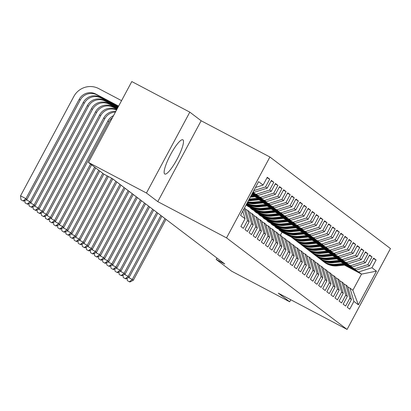 <?xml version="1.0" encoding="UTF-8"?>
<svg xmlns="http://www.w3.org/2000/svg" width="411" height="411" viewBox="0 0 411 411"><rect width="100%" height="100%" fill="white"/><g stroke="black" fill="none" stroke-linecap="round" stroke-linejoin="round"><path stroke-width="0.62" d="M164.677 173.956A19.358 3.956 117.8 0 0 164.79 174.028A19.358 3.956 117.8 0 0 177.167 159.042A19.358 3.956 117.8 0 0 182.962 139.858A19.358 3.956 117.8 0 0 182.849 139.781A19.358 3.956 117.8 0 0 170.473 154.772A19.358 3.956 117.8 0 0 164.677 173.956M189.815 112.146L146.45 193.021L157.783 201.631L201.149 120.757L189.815 112.146L131.797 81.558L88.437 162.432L103.86 174.146L71.956 233.633L70.928 232.857L68.103 235.082L65.955 233.951L68.103 235.082M201.149 120.757L269.909 157.012L390.45 248.568L347.084 329.442L226.543 237.887L269.909 157.012M344.459 265.121L361.521 274.116L376.44 271.152L371.94 267.731L376.101 259.973L373.645 258.108L369.484 265.866L367.85 264.622L372.012 256.865L369.556 255L365.394 262.757L363.756 261.514L367.917 253.757L365.461 251.892L361.305 259.654L359.666 258.411L363.827 250.648L361.372 248.783L357.21 256.546L355.577 255.303L359.733 247.54L357.282 245.675L353.121 253.438L351.482 252.195L355.643 244.432L353.188 242.567L349.026 250.33L347.393 249.087L351.554 241.324L349.098 239.459L344.937 247.222L343.298 245.978L347.459 238.216L345.004 236.356L340.842 244.113L339.209 242.87L343.37 235.113L340.914 233.248L336.753 241.005L335.114 239.762L339.275 232.004L336.82 230.139L332.658 237.897L331.025 236.654L335.186 228.896L332.73 227.031L328.569 234.789L326.93 233.546L331.091 225.788L328.636 223.923L324.479 231.681L322.841 230.437L327.002 222.68L324.546 220.815L320.385 228.573L318.751 227.329L322.907 219.572L320.457 217.707L316.295 225.464L314.656 224.221L318.818 216.463L316.362 214.599L312.201 222.356L310.567 221.113L314.728 213.355L312.273 211.49L308.111 219.253L306.472 218.01L310.634 210.247L308.178 208.382L304.017 216.145L302.383 214.902L306.544 207.139L304.089 205.274L299.927 213.037L298.288 211.793L302.45 204.031L299.994 202.166L295.833 209.929L294.199 208.685L298.36 200.922L295.905 199.058L291.743 206.82L290.104 205.577L294.266 197.814L291.81 195.955L287.654 203.712L286.015 202.469L290.176 194.711L287.721 192.846L283.559 200.604L281.925 199.361L286.082 191.603L283.631 189.738L279.47 197.496L277.831 196.253L281.992 188.495L279.537 186.63L275.375 194.388L273.741 193.144L277.903 185.387L275.447 183.522L271.286 191.279L269.647 190.036L273.808 182.279L271.352 180.414L267.191 188.171L265.557 186.928L269.719 179.17L267.263 177.305L263.102 185.063L255.472 187.483M376.44 271.152L358.392 304.813L353.892 301.391L349.987 288.116L347.727 286.929M263.102 185.063L258.601 181.647L240.553 215.307L245.054 218.724L240.892 226.487L243.348 228.352L247.509 220.589L249.143 221.832L244.982 229.595L247.437 231.46L251.599 223.697L253.238 224.94L249.076 232.703L251.532 234.568L255.693 226.805L257.327 228.048L253.166 235.811L255.621 237.671L259.783 229.913L261.422 231.157L257.26 238.914L259.716 240.779L263.872 233.022L265.511 234.265L261.35 242.022L263.805 243.887L267.967 236.13L269.601 237.373L265.444 245.131L267.895 246.996L272.056 239.238L273.695 240.481L269.534 248.239L271.99 250.104L276.151 242.346L277.785 243.589L273.623 251.347L276.079 253.212L280.24 245.454L281.879 246.698L277.718 254.455L280.174 256.32L284.335 248.563L285.969 249.806L281.807 257.563L284.263 259.428L288.424 251.671L290.063 252.914L285.902 260.672L288.358 262.537L292.514 254.779L294.153 256.017L289.991 263.78L292.447 265.645L296.608 257.882L298.247 259.125L294.086 266.888L296.542 268.753L300.698 260.99L302.337 262.233L298.175 269.996L300.631 271.861L304.792 264.098L306.426 265.342L302.27 273.104L304.721 274.969L308.882 267.207L310.521 268.45L306.359 276.213L308.815 278.077L312.977 270.315L314.61 271.558L310.449 279.316L312.905 281.181L317.066 273.423L318.705 274.666L314.543 282.424L316.999 284.289L321.161 276.531L322.794 277.774L318.633 285.532L321.089 287.397L325.25 279.639L326.889 280.883L322.727 288.64L325.183 290.505L329.339 282.747L330.978 283.991L326.817 291.748L329.273 293.613L333.434 285.856L335.068 287.099L330.912 294.857L333.367 296.721L337.523 288.964L339.162 290.207L335.001 297.965L337.457 299.83L341.618 292.072L343.252 293.315L339.096 301.073L341.546 302.938L345.708 295.18L347.346 296.423L343.185 304.181L345.641 306.046L349.802 298.283L351.436 299.527L347.274 307.289L349.73 309.154L353.892 301.391M216.982 258.067L216.222 259.485L224.812 264.021L112.455 178.677L103.86 174.146M253.078 191.947L253.911 192.384L253.15 191.809M265.557 186.928L253.762 190.668M267.191 188.171L253.911 192.384M245.054 218.724L242.809 211.1M252.842 192.389L258 195.492L252.683 192.687M269.647 190.036L256.366 194.249M271.286 191.279L258 195.492M244.478 207.981L245.239 208.557L249.143 221.832M247.509 220.589L244.036 208.803M252.441 193.129L260.456 197.357L262.095 198.6L252.282 193.427M273.741 193.144L260.456 197.357M275.375 194.388L262.095 198.6M251.599 223.697L247.694 210.422L245.434 209.235M247.694 210.422L249.328 211.665L253.238 224.94M252.046 193.869L264.55 200.465L266.184 201.709L251.886 194.167M277.831 196.253L264.55 200.465M279.47 197.496L266.184 201.709M255.693 226.805L251.784 213.53L249.528 212.343M251.784 213.53L253.423 214.773L257.327 228.048M255.493 196.638L268.64 203.573L270.279 204.817L254.892 196.699M281.925 199.361L268.64 203.573M283.559 200.604L270.279 204.817M259.783 229.913L255.873 216.638L253.618 215.451M255.873 216.638L257.512 217.881L261.422 231.157M259.588 199.746L272.734 206.682L274.368 207.925L258.981 199.808M286.015 202.469L272.734 206.682M287.654 203.712L274.368 207.925M263.872 233.022L259.968 219.746L257.712 218.554M259.968 219.746L261.607 220.99L265.511 234.265M263.677 202.854L276.824 209.785L278.463 211.028L263.076 202.916M290.104 205.577L276.824 209.785M291.743 206.82L278.463 211.028M267.967 236.13L264.057 222.854L261.802 221.663M264.057 222.854L265.696 224.098L269.601 237.373M267.767 205.962L280.913 212.893L282.552 214.136L267.165 206.024M294.199 208.685L280.913 212.893M295.833 209.929L282.552 214.136M272.056 239.238L268.152 225.963L265.896 224.771M268.152 225.963L269.786 227.206L273.695 240.481M271.861 209.071L285.008 216.001L286.642 217.244L271.26 209.132M298.288 211.793L285.008 216.001M299.927 213.037L286.642 217.244M276.151 242.346L272.241 229.071L269.986 227.879M272.241 229.071L273.88 230.314L277.785 243.589M275.951 212.179L289.097 219.109L290.736 220.353L275.349 212.24M302.383 214.902L289.097 219.109M304.017 216.145L290.736 220.353M280.24 245.454L276.336 232.179L274.08 230.987M276.336 232.179L277.97 233.422L281.879 246.698M280.045 215.287L293.192 222.217L294.826 223.461L279.439 215.349M306.472 218.01L293.192 222.217M308.111 219.253L294.826 223.461M284.335 248.563L280.425 235.287L278.17 234.095M280.425 235.287L282.064 236.531L285.969 249.806M284.135 218.395L297.281 225.326L298.92 226.569L283.533 218.457M310.567 221.113L297.281 225.326M312.201 222.356L298.92 226.569M288.424 251.671L284.52 238.395L282.259 237.204M284.52 238.395L286.154 239.639L290.063 252.914M288.229 221.503L301.376 228.434L303.01 229.677L287.623 221.565M314.656 224.221L301.376 228.434M316.295 225.464L303.01 229.677M292.514 254.779L288.609 241.504L286.354 240.312M288.609 241.504L290.248 242.742L294.153 256.017M292.319 224.612L305.465 231.542L307.104 232.785L291.718 224.673M318.751 227.329L305.465 231.542M320.385 228.573L307.104 232.785M296.608 257.882L292.699 244.607L290.443 243.42M292.699 244.607L294.338 245.85L298.247 259.125M296.413 227.72L309.56 234.65L311.194 235.893L295.807 227.781M322.841 230.437L309.56 234.65M324.479 231.681L311.194 235.893M300.698 260.99L296.793 247.715L294.538 246.528M296.793 247.715L298.427 248.958L302.337 262.233M300.503 230.823L313.65 237.758L315.288 239.002L299.902 230.89M326.93 233.546L313.65 237.758M328.569 234.789L315.288 239.002M304.792 264.098L300.883 250.823L298.627 249.636M300.883 250.823L302.522 252.066L306.426 265.342M246.883 203.502L247.658 203.913M304.592 233.931L317.739 240.867L319.378 242.11L303.991 233.993M246.723 203.799L249.061 205.027M331.025 236.654L317.739 240.867M332.658 237.897L319.378 242.11M308.882 267.207L304.977 253.931L302.722 252.744M304.977 253.931L306.611 255.174L310.521 268.45M246.487 204.241L251.753 207.021M308.687 237.039L321.834 243.975L323.467 245.218L308.086 237.101M246.328 204.539L253.15 208.136M335.114 239.762L321.834 243.975M336.753 241.005L323.467 245.218M312.977 270.315L309.067 257.039L306.812 255.853M309.067 257.039L310.706 258.283L314.61 271.558M257.245 211.244L248.059 206.399L246.42 205.156L255.842 210.129M312.776 240.147L325.923 247.083L327.562 248.326L312.175 240.209M339.209 242.87L325.923 247.083M340.842 244.113L327.562 248.326M317.066 273.423L313.161 260.148L310.901 258.956M313.161 260.148L314.795 261.391L318.705 274.666M261.334 214.352L252.149 209.507L250.515 208.264L259.937 213.237M316.871 243.255L330.018 250.191L331.651 251.429L316.265 243.317M343.298 245.978L330.018 250.191M344.937 247.222L331.651 251.429M321.161 276.531L317.251 263.256L314.996 262.064M317.251 263.256L318.89 264.499L322.794 277.774M265.429 217.46L256.243 212.615L254.604 211.372L264.026 216.34M320.96 246.364L334.107 253.294L335.746 254.537L320.359 246.425M347.393 249.087L334.107 253.294M349.026 250.33L335.746 254.537M325.25 279.639L321.345 266.364L319.085 265.172M321.345 266.364L322.979 267.607L326.889 280.883M269.518 220.568L260.333 215.724L258.699 214.48L268.121 219.448M325.055 249.472L338.202 256.402L339.835 257.646L324.449 249.534M351.482 252.195L338.202 256.402M353.121 253.438L339.835 257.646M329.339 282.747L325.435 269.472L323.18 268.28M325.435 269.472L327.074 270.715L330.978 283.991M273.613 223.676L264.427 218.832L262.788 217.589L272.21 222.556M329.144 252.58L342.291 259.511L343.93 260.754L328.543 252.642M355.577 255.303L342.291 259.511M357.21 256.546L343.93 260.754M333.434 285.856L329.524 272.58L327.269 271.388M329.524 272.58L331.163 273.824L335.068 287.099M277.702 226.785L268.517 221.94L266.883 220.697L276.305 225.665M333.239 255.688L346.381 262.619L348.019 263.862L332.633 255.75M359.666 258.411L346.381 262.619M361.305 259.654L348.019 263.862M337.523 288.964L333.619 275.689L331.364 274.497M333.619 275.689L335.253 276.932L339.162 290.207M281.797 229.893L272.611 225.048L270.972 223.805L280.394 228.773M337.328 258.796L350.475 265.727L352.114 266.97L336.727 258.858M363.756 261.514L350.475 265.727M365.394 262.757L352.114 266.97M341.618 292.072L337.708 278.797L335.453 277.605M337.708 278.797L339.347 280.04L343.252 293.315M285.886 233.001L276.701 228.156L275.062 226.913L284.484 231.881M341.418 261.905L354.565 268.835L356.203 270.078L340.817 261.966M367.85 264.622L354.565 268.835M369.484 265.866L356.203 270.078M345.708 295.18L341.803 281.905L339.548 280.713M341.803 281.905L343.437 283.148L347.346 296.423M280.379 235.262L282.018 232.194L279.156 230.021L288.579 234.989M345.512 265.013L358.659 271.943L361.521 274.116L352.849 290.294L349.987 288.116M282.018 232.194L291.204 237.039M371.94 267.731L358.659 271.943M349.802 298.283L345.892 285.008L343.637 283.821M345.892 285.008L347.531 286.251L351.436 299.527M146.45 193.021L88.437 162.432M347.084 329.442L278.329 293.187L289.663 301.797L290.762 299.742M289.663 301.797L231.645 271.203L216.222 259.485M157.783 201.631L226.543 237.887M279.393 229.574L279.156 230.021M275.303 226.466L275.062 226.913M271.209 223.363L270.972 223.805M267.119 220.255L266.883 220.697M263.025 217.147L262.788 217.589M258.935 214.039L258.699 214.48M254.846 210.93L254.604 211.372M250.751 207.822L250.515 208.264M246.662 204.714L246.42 205.156M358.392 304.813L352.849 290.294M376.101 259.973L373.409 258.555M372.012 256.865L369.314 255.447M367.917 253.757L365.225 252.339M363.827 250.648L361.135 249.23M359.733 247.54L357.041 246.122M355.643 244.432L352.951 243.014M351.554 241.324L348.857 239.906M347.459 238.216L344.767 236.798M343.37 235.113L340.673 233.689M339.275 232.004L336.583 230.581M335.186 228.896L332.489 227.473M331.091 225.788L328.399 224.365M327.002 222.68L324.31 221.257M322.907 219.572L320.215 218.154M318.818 216.463L316.126 215.045M314.728 213.355L312.031 211.937M310.634 210.247L307.942 208.829M306.544 207.139L303.847 205.721M302.45 204.031L299.758 202.613M298.36 200.922L295.663 199.505M294.266 197.814L291.574 196.396M290.176 194.711L287.484 193.288M286.082 191.603L283.39 190.18M281.992 188.495L279.3 187.072M277.903 185.387L275.206 183.964M273.808 182.279L271.116 180.855M269.719 179.17L267.022 177.747M343.617 263.441L335.33 264.299A18.983 18.572 127.2 0 1 322.327 260.677A18.983 18.572 127.2 0 1 321.33 259.865M346.416 264.915L337.374 265.85A18.983 18.572 127.2 0 1 324.371 262.233L323.596 261.643A18.983 18.572 -52.8 0 0 336.599 265.259L345.353 264.355M344.68 264.001L336.106 264.884A18.983 18.572 127.2 0 1 323.103 261.268L322.327 260.677M164.965 218.565L132.306 279.475L133.328 280.251L165.987 219.34M127.739 280.877L129.886 282.008L127.739 280.877M128.551 277.492L132.306 279.475L129.48 281.699M127.097 278.237L127.328 280.564M129.886 282.008L133.328 280.251M339.527 260.333L331.24 261.19A18.983 18.572 127.2 0 1 318.237 257.569A18.983 18.572 127.2 0 1 317.241 256.757M342.322 261.812L333.285 262.742A18.983 18.572 127.2 0 1 320.282 259.125L319.506 258.534A18.983 18.572 -52.8 0 0 332.509 262.151L341.258 261.247M340.591 260.893L332.016 261.781A18.983 18.572 127.2 0 1 319.013 258.159L318.237 257.569M160.876 215.456L128.217 276.367L129.239 277.142L161.898 216.232M123.649 277.769L125.797 278.905L123.649 277.769M124.461 274.389L128.217 276.367L125.386 278.591M123.002 275.129L123.238 277.456M125.797 278.905L129.239 277.142M335.433 257.224L327.146 258.082A18.983 18.572 127.2 0 1 314.143 254.46A18.983 18.572 127.2 0 1 313.151 253.649M338.232 258.704L329.19 259.634A18.983 18.572 127.2 0 1 316.193 256.017L315.412 255.426A18.983 18.572 -52.8 0 0 328.415 259.043L337.169 258.139M336.496 257.784L327.927 258.673A18.983 18.572 127.2 0 1 314.924 255.051L314.143 254.46M156.781 212.348L124.122 273.258L125.144 274.034L157.809 213.124M119.555 274.661L121.702 275.796L119.555 274.661M120.366 271.281L124.122 273.258L121.296 275.483M118.913 272.02L119.144 274.353M121.702 275.796L125.144 274.034M331.343 254.116L323.056 254.974A18.983 18.572 127.2 0 1 310.053 251.352A18.983 18.572 127.2 0 1 309.057 250.54M334.143 255.596L325.101 256.526A18.983 18.572 127.2 0 1 312.098 252.909L311.322 252.318A18.983 18.572 -52.8 0 0 324.325 255.935L333.08 255.036M332.407 254.681L323.832 255.565A18.983 18.572 127.2 0 1 310.829 251.943L310.053 251.352M152.692 209.24L120.033 270.15L121.055 270.926L153.714 210.016M115.465 271.553L117.613 272.688L115.465 271.553M116.277 268.172L120.033 270.15L117.202 272.375M114.818 268.912L115.054 271.245M117.613 272.688L121.055 270.926M327.248 251.008L318.962 251.866A18.983 18.572 127.2 0 1 305.959 248.249A18.983 18.572 127.2 0 1 304.967 247.432M330.048 252.488L321.012 253.417A18.983 18.572 127.2 0 1 308.009 249.801L307.228 249.21A18.983 18.572 -52.8 0 0 320.231 252.827L328.985 251.928M328.312 251.573L319.743 252.457A18.983 18.572 127.2 0 1 306.74 248.84L305.959 248.249M148.602 206.132L115.938 267.042L116.96 267.818L149.625 206.908M111.371 268.445L113.518 269.58L111.371 268.445M112.182 265.064L115.938 267.042L113.112 269.267M110.729 265.809L110.965 268.136M113.518 269.58L116.96 267.818M323.159 247.905L314.872 248.758A18.983 18.572 127.2 0 1 301.869 245.141A18.983 18.572 127.2 0 1 300.873 244.324M325.959 249.379L316.917 250.309A18.983 18.572 127.2 0 1 303.914 246.692L303.138 246.102A18.983 18.572 -52.8 0 0 316.141 249.718L324.896 248.819M324.222 248.465L315.648 249.349A18.983 18.572 127.2 0 1 302.645 245.732L301.869 245.141M144.508 203.024L111.849 263.934L112.871 264.71L145.53 203.799M107.281 265.336L109.429 266.472L107.281 265.336M108.093 261.956L111.849 263.934L109.018 266.158M106.639 262.701L106.87 265.028M109.429 266.472L112.871 264.71M319.064 244.797L310.778 245.65A18.983 18.572 127.2 0 1 297.78 242.033A18.983 18.572 127.2 0 1 296.783 241.216M321.864 246.271L312.828 247.201A18.983 18.572 127.2 0 1 299.825 243.584L299.044 242.993A18.983 18.572 -52.8 0 0 312.047 246.615L320.801 245.711M320.128 245.357L311.559 246.24A18.983 18.572 127.2 0 1 298.556 242.624L297.78 242.033M140.418 199.916L107.754 260.826L108.781 261.607L141.441 200.691M103.187 262.228L105.339 263.364L103.187 262.228M104.004 258.848L107.754 260.826L104.928 263.05M102.544 259.593L102.781 261.92M105.339 263.364L108.781 261.607M314.975 241.689L306.688 242.541A18.983 18.572 127.2 0 1 293.685 238.925A18.983 18.572 127.2 0 1 292.689 238.113M317.775 243.163L308.733 244.098A18.983 18.572 127.2 0 1 295.73 240.476L294.954 239.885A18.983 18.572 -52.8 0 0 307.957 243.507L316.711 242.603M316.038 242.249L307.464 243.132A18.983 18.572 127.2 0 1 294.461 239.515L293.685 238.925M136.324 196.807L103.664 257.718L104.687 258.498L137.346 197.583M99.097 259.12L101.245 260.255L99.097 259.12M99.909 255.74L103.664 257.718L100.839 259.942M98.455 256.485L98.686 258.812M101.245 260.255L104.687 258.498M310.88 238.58L302.599 239.433A18.983 18.572 127.2 0 1 289.596 235.816A18.983 18.572 127.2 0 1 288.599 235.005M313.68 240.055L304.643 240.99A18.983 18.572 127.2 0 1 291.64 237.368L290.865 236.777A18.983 18.572 -52.8 0 0 303.863 240.399L312.617 239.495M311.949 239.14L303.375 240.024A18.983 18.572 127.2 0 1 290.372 236.407L289.596 235.816M132.234 193.699L99.575 254.609L100.597 255.39L133.256 194.475M95.003 256.012L97.155 257.147L95.003 256.012M95.82 252.631L99.575 254.609L96.744 256.839M94.36 253.376L94.597 255.704M97.155 257.147L100.597 255.39M306.791 235.472L298.504 236.325A18.983 18.572 127.2 0 1 285.501 232.708A18.983 18.572 127.2 0 1 284.504 231.896M309.591 236.947L300.549 237.882A18.983 18.572 127.2 0 1 287.546 234.26L286.77 233.669A18.983 18.572 -52.8 0 0 299.773 237.291L308.527 236.387M307.854 236.032L299.28 236.916A18.983 18.572 127.2 0 1 286.282 233.299L285.501 232.708M128.14 190.591L95.48 251.506L96.503 252.282L129.167 191.372M90.913 252.909L93.061 254.039L90.913 252.909M91.725 249.523L95.48 251.506L92.655 253.731M90.271 250.268L90.502 252.595M93.061 254.039L96.503 252.282M302.702 232.364L294.415 233.217A18.983 18.572 127.2 0 1 281.412 229.6A18.983 18.572 127.2 0 1 280.415 228.788M305.496 233.838L296.459 234.773A18.983 18.572 127.2 0 1 283.456 231.152L282.681 230.566A18.983 18.572 -52.8 0 0 295.684 234.183L304.433 233.278M303.765 232.924L295.19 233.808A18.983 18.572 127.2 0 1 282.187 230.191L281.412 229.6M124.05 187.483L91.391 248.398L92.413 249.174L125.072 188.264M86.824 249.801L88.971 250.931L86.824 249.801M87.635 246.415L91.391 248.398L88.56 250.623M86.176 247.16L86.413 249.487M88.971 250.931L92.413 249.174M298.607 229.256L290.32 230.109A18.983 18.572 127.2 0 1 277.317 226.492A18.983 18.572 127.2 0 1 276.326 225.68M301.407 230.73L292.365 231.665A18.983 18.572 127.2 0 1 279.367 228.048L278.586 227.458A18.983 18.572 -52.8 0 0 291.589 231.074L300.343 230.17M299.67 229.816L291.101 230.699A18.983 18.572 127.2 0 1 278.098 227.083L277.317 226.492M119.961 184.375L87.296 245.29L88.319 246.066L120.983 185.155M82.729 246.692L84.877 247.823L82.729 246.692M83.541 243.307L87.296 245.29L84.471 247.514M82.087 244.052L82.318 246.379M84.877 247.823L88.319 246.066M294.517 226.148L286.231 227A18.983 18.572 127.2 0 1 273.228 223.384A18.983 18.572 127.2 0 1 272.231 222.572M297.317 227.622L288.275 228.557A18.983 18.572 127.2 0 1 275.272 224.94L274.497 224.349A18.983 18.572 -52.8 0 0 287.5 227.966L296.254 227.062M295.581 226.708L287.006 227.591A18.983 18.572 127.2 0 1 274.003 223.974L273.228 223.384M115.866 181.272L83.207 242.182L84.229 242.958L116.888 182.047M78.64 243.584L80.787 244.715L78.64 243.584M79.451 240.199L83.207 242.182L80.376 244.406M77.992 240.944L78.229 243.271M80.787 244.715L84.229 242.958M290.423 223.039L282.136 223.897A18.983 18.572 127.2 0 1 269.133 220.275A18.983 18.572 127.2 0 1 268.142 219.464M293.223 224.514L284.186 225.449A18.983 18.572 127.2 0 1 271.183 221.832L270.402 221.241A18.983 18.572 -52.8 0 0 283.405 224.858L292.159 223.954M291.486 223.599L282.917 224.483A18.983 18.572 127.2 0 1 269.914 220.866L269.133 220.275M111.71 178.287L79.112 239.074L80.135 239.849L112.799 178.939M74.545 240.476L76.693 241.606L74.545 240.476M75.357 237.09L79.112 239.074L76.287 241.298M73.903 237.835L74.139 240.163M76.693 241.606L80.135 239.849M286.333 219.931L278.047 220.789A18.983 18.572 127.2 0 1 265.044 217.167A18.983 18.572 127.2 0 1 264.047 216.356M289.133 221.411L280.091 222.341A18.983 18.572 127.2 0 1 267.088 218.724L266.313 218.133A18.983 18.572 -52.8 0 0 279.316 221.75L288.07 220.846M287.397 220.491L278.822 221.38A18.983 18.572 127.2 0 1 265.819 217.758L265.044 217.167M107.22 175.918L75.023 235.965L76.045 236.741L108.34 176.509M70.456 237.368L72.603 238.498L70.456 237.368M71.267 233.982L75.023 235.965L72.192 238.19M69.813 234.727L70.045 237.055M72.603 238.498L76.045 236.741M282.239 216.823L273.952 217.681A18.983 18.572 127.2 0 1 260.954 214.059A18.983 18.572 127.2 0 1 259.958 213.247M285.039 218.303L276.002 219.233A18.983 18.572 127.2 0 1 262.999 215.616L262.218 215.025A18.983 18.572 -52.8 0 0 275.221 218.642L283.975 217.738M283.302 217.383L274.733 218.272A18.983 18.572 127.2 0 1 261.73 214.65L260.954 214.059M102.832 173.365L70.928 232.857L67.178 230.879M65.719 231.619L65.955 233.951M68.514 235.395L71.956 233.633M278.149 213.715L269.863 214.573A18.983 18.572 127.2 0 1 256.86 210.951A18.983 18.572 127.2 0 1 255.863 210.139M280.949 215.194L271.907 216.124A18.983 18.572 127.2 0 1 258.904 212.508L258.129 211.917A18.983 18.572 -52.8 0 0 271.132 215.534L279.886 214.634M279.213 214.28L270.638 215.164A18.983 18.572 127.2 0 1 257.635 211.542L256.86 210.951M98.738 170.257L66.839 229.749L67.861 230.525L99.76 171.033M62.272 231.152L64.419 232.287L62.272 231.152M63.083 227.771L66.839 229.749L64.013 231.974M61.629 228.511L61.861 230.843M64.419 232.287L67.861 230.525M274.055 210.607L265.773 211.465A18.983 18.572 127.2 0 1 252.77 207.848A18.983 18.572 127.2 0 1 251.773 207.031M276.855 212.086L267.818 213.016A18.983 18.572 127.2 0 1 254.815 209.399L254.039 208.809A18.983 18.572 -52.8 0 0 267.037 212.425L275.791 211.526M275.123 211.172L266.549 212.055A18.983 18.572 127.2 0 1 253.546 208.434L252.77 207.848M94.648 167.149L62.749 226.641L63.772 227.417L95.671 167.924M58.177 228.043L60.33 229.179L58.177 228.043M58.994 224.663L62.749 226.641L59.919 228.865M57.535 225.408L57.771 227.735M60.33 229.179L63.772 227.417M269.965 207.504L261.679 208.356A18.983 18.572 127.2 0 1 248.676 204.74A18.983 18.572 127.2 0 1 247.679 203.923M272.765 208.978L263.723 209.908A18.983 18.572 127.2 0 1 250.72 206.291L249.945 205.7A18.983 18.572 -52.8 0 0 262.948 209.317L271.702 208.418M271.029 208.064L262.454 208.947A18.983 18.572 127.2 0 1 249.456 205.33L248.676 204.74M90.554 164.04L58.655 223.533L59.677 224.308L91.576 164.816M54.088 224.935L56.235 226.071L54.088 224.935M54.899 221.555L58.655 223.533L55.829 225.757M53.445 222.3L53.677 224.627M56.235 226.071L59.677 224.308M265.876 204.395L257.589 205.248A18.983 18.572 127.2 0 1 247.042 203.204M268.671 205.87L259.634 206.8A18.983 18.572 127.2 0 1 246.934 203.409M266.939 204.955L258.365 205.839A18.983 18.572 127.2 0 1 246.98 203.317M246.954 203.368A18.983 18.572 -52.8 0 0 258.858 206.209L267.607 205.31M112.409 117.716A12.407 12.14 -52.8 0 0 108.853 121.862L55.588 221.205L54.565 220.424L51.735 222.649L49.587 221.519L51.735 222.649M113.518 115.645A12.407 12.14 -52.8 0 0 107.831 121.081L54.565 220.424L50.81 218.447M49.351 219.191L49.587 221.519M52.146 222.962L55.588 221.205M261.781 201.287L253.495 202.14A18.983 18.572 127.2 0 1 247.771 201.842M264.581 202.762L255.539 203.692A18.983 18.572 127.2 0 1 247.319 202.685M262.845 201.847L254.275 202.731A18.983 18.572 127.2 0 1 247.576 202.202M247.468 202.402A18.983 18.572 -52.8 0 0 254.763 203.106L263.518 202.202M115.414 112.111A12.407 12.14 -52.8 0 0 104.764 118.753L51.493 218.097L50.471 217.316L47.645 219.541L45.498 218.411L47.645 219.541M115.81 111.376A12.407 12.14 -52.8 0 0 103.742 117.972L50.471 217.316L46.715 215.338M45.261 216.083L45.498 218.411M48.051 219.854L51.493 218.097M257.692 198.179L249.405 199.032A18.983 18.572 127.2 0 1 249.272 199.047M260.492 199.654L251.45 200.589A18.983 18.572 127.2 0 1 248.408 200.65M258.755 198.739L250.181 199.623A18.983 18.572 127.2 0 1 248.917 199.71M248.706 200.095A18.983 18.572 -52.8 0 0 250.674 199.998L259.428 199.094M116.647 109.814L116.251 109.603A12.407 12.14 -52.8 0 0 99.647 114.864L46.381 214.208L47.404 214.989L100.669 115.645L99.647 114.864M116.534 110.02A12.407 12.14 -52.8 0 0 100.669 115.645M41.814 215.611L43.962 216.746L41.814 215.611M42.626 212.23L46.381 214.208L43.551 216.438M41.167 212.975L41.403 215.302M43.962 216.746L47.404 214.989M253.597 195.071L251.275 195.307M256.397 196.545L250.273 197.177M254.661 195.631L250.895 196.021M250.653 196.468L255.334 195.985M116.945 109.254L113.184 107.271A12.407 12.14 -52.8 0 0 96.58 112.537L43.309 211.881L42.287 211.105L39.461 213.33L37.314 212.194L39.461 213.33M117.048 109.069L112.162 106.495A12.407 12.14 -52.8 0 0 95.558 111.761L42.287 211.105L38.531 209.122M37.077 209.867L37.314 212.194M39.872 213.638L43.309 211.881M117.346 108.514L109.09 104.163A12.407 12.14 -52.8 0 0 92.485 109.429L39.22 208.773L38.197 207.997L35.367 210.221L33.219 209.086L35.367 210.221M117.443 108.329L108.067 103.387A12.407 12.14 -52.8 0 0 91.463 108.653L38.197 207.997L34.442 206.014M32.988 206.759L33.219 209.086M35.778 210.53L39.22 208.773M117.741 107.774L105 101.055A12.407 12.14 -52.8 0 0 88.396 106.321L35.13 205.664L34.103 204.889L31.277 207.113L29.13 205.978L31.277 207.113M117.839 107.59L103.978 100.279A12.407 12.14 -52.8 0 0 87.373 105.545L34.103 204.889L30.352 202.906M28.893 203.65L29.13 205.978M31.688 207.421L35.13 205.664M118.137 107.035L100.906 97.946A12.407 12.14 -52.8 0 0 84.306 103.212L31.036 202.556L30.013 201.78L27.188 204.005L25.035 202.87L27.188 204.005M118.24 106.85L99.883 97.171A12.407 12.14 -52.8 0 0 83.279 102.437L30.013 201.78L26.258 199.797M24.804 200.542L25.035 202.87M27.594 204.313L31.036 202.556M118.635 106.11L95.794 94.062A12.407 12.14 -52.8 0 0 79.189 99.328L25.924 198.672L20.55 195.836L73.816 96.493A18.613 18.207 127.2 0 1 98.722 88.601L121.564 100.644M118.538 106.295L96.816 94.838A12.407 12.14 -52.8 0 0 80.212 100.104L26.946 199.448L25.924 198.672L23.093 200.897L20.946 199.761L23.093 200.897M20.55 195.836L20.946 199.761M23.504 201.205L26.946 199.448M336.106 264.884L335.33 264.299M337.374 265.85L336.599 265.259M332.016 261.781L331.24 261.19M333.285 262.742L332.509 262.151M327.927 258.673L327.146 258.082M329.19 259.634L328.415 259.043M323.832 255.565L323.056 254.974M325.101 256.526L324.325 255.935M319.743 252.457L318.962 251.866M321.012 253.417L320.231 252.827M315.648 249.349L314.872 248.758M316.917 250.309L316.141 249.718M311.559 246.24L310.778 245.65M312.828 247.201L312.047 246.615M307.464 243.132L306.688 242.541M308.733 244.098L307.957 243.507M303.375 240.024L302.599 239.433M304.643 240.99L303.863 240.399M299.28 236.916L298.504 236.325M300.549 237.882L299.773 237.291M295.19 233.808L294.415 233.217M296.459 234.773L295.684 234.183M291.101 230.699L290.32 230.109M292.365 231.665L291.589 231.074M287.006 227.591L286.231 227M288.275 228.557L287.5 227.966M282.917 224.483L282.136 223.897M284.186 225.449L283.405 224.858M278.822 221.38L278.047 220.789M280.091 222.341L279.316 221.75M274.733 218.272L273.952 217.681M276.002 219.233L275.221 218.642M270.638 215.164L269.863 214.573M271.907 216.124L271.132 215.534M266.549 212.055L265.773 211.465M267.818 213.016L267.037 212.425M262.454 208.947L261.679 208.356M263.723 209.908L262.948 209.317M258.365 205.839L257.589 205.248M259.634 206.8L258.858 206.209M108.853 121.862L107.831 121.081M254.275 202.731L253.495 202.14M255.539 203.692L254.763 203.106M104.764 118.753L103.742 117.972M250.181 199.623L249.405 199.032M251.45 200.589L250.674 199.998M116.611 109.876L116.251 109.603M113.184 107.271L112.162 106.495M96.58 112.537L95.558 111.761M109.09 104.163L108.067 103.387M92.485 109.429L91.463 108.653M105 101.055L103.978 100.279M88.396 106.321L87.373 105.545M100.906 97.946L99.883 97.171M84.306 103.212L83.279 102.437M96.816 94.838L95.794 94.062M80.212 100.104L79.189 99.328"/></g></svg>
